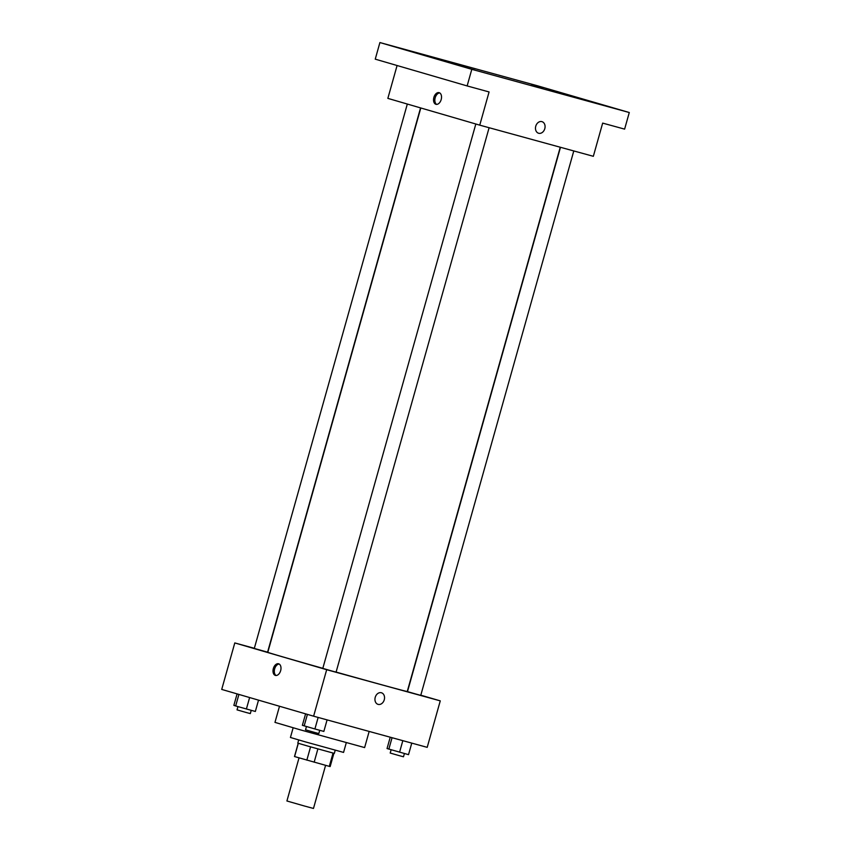 <?xml version="1.0" encoding="UTF-8"?>
<svg xmlns="http://www.w3.org/2000/svg" width="851" height="851" viewBox="0 0 851 851"><rect width="100%" height="100%" fill="white"/><g stroke="black" fill="none" stroke-linecap="round" stroke-linejoin="round"><path stroke-width="1.28" d="M299.031 757.869L286.915 800.982L304.615 806.067L313.476 808.45L325.593 765.347M333.028 753.092L329.305 766.368L330.167 766.56L333.89 753.316M329.305 766.368L294.489 756.539L298.212 743.285M317.88 748.933L314.157 762.209M298.307 743.317L294.584 756.582M310.572 746.87L306.839 760.145M335.22 750.231L334.326 753.401L308.179 746.189L297.797 743.136L298.69 739.966M346.283 742.732L343.559 752.412L305.53 741.923L290.436 737.477L293.148 727.796M369.164 731.434L364.622 747.582L300.446 729.881L274.969 722.382L279.5 706.256M420.809 695.193L440.265 700.862L427.202 747.348L313.615 716.191L221.717 689.416L234.791 642.93L254.343 648.292M440.265 700.862L326.678 669.705L313.615 716.191M375.227 697.331A6.031 4.681 -73.8 0 1 381.429 692.767A6.031 4.681 -73.8 0 1 384.237 699.873A6.031 4.681 -73.8 0 1 378.057 704.362A6.031 4.681 -73.8 0 1 375.227 697.331M420.798 107.971L267.799 652.302A72.431 0.553 15.7 0 0 283.319 657.025A72.431 0.553 15.7 0 0 322.816 668.333M336.102 672.077A72.431 0.553 15.7 0 0 407.257 691.501L560.245 147.234M326.678 669.705L234.791 642.93M560.479 147.297L407.48 691.629L416.33 694.161L420.756 695.363L573.787 150.946M475.826 124.001L322.806 668.397L331.656 670.939L336.081 672.13L489.112 127.714M420.564 107.907L267.576 652.174L254.3 648.441L407.321 104.045M278.639 663.791A6.031 3.808 105.3 0 1 280.66 670.631A6.031 3.808 105.3 0 1 275.405 675.417A6.031 3.808 105.3 0 1 273.331 668.588A6.031 3.808 105.3 0 1 278.596 663.78A6.031 3.808 105.3 0 1 278.639 663.791M276.086 675.503A6.031 3.808 105.3 0 1 274.628 668.95A6.031 3.808 105.3 0 1 279.224 664.046M381.429 692.767A6.031 4.681 -73.8 0 1 384.237 699.873A6.031 4.681 -73.8 0 1 378.057 704.362M629.283 112.523L471.805 69.325L379.908 42.55L537.385 85.749L629.283 112.523L624.613 129.129L602.668 123.108L593.338 156.307L479.751 125.15L387.854 98.376L397.087 65.516M471.805 69.325L467.135 85.93L375.248 59.155L379.908 42.55M479.751 125.15L489.08 91.951L467.135 85.93M535.758 126.214A6.031 4.681 -73.8 0 1 541.97 121.65A6.031 4.681 -73.8 0 1 544.778 128.756A6.031 4.681 -73.8 0 1 538.587 133.245A6.031 4.681 -73.8 0 1 535.758 126.214M439.169 92.674A6.031 3.808 105.3 0 1 441.201 99.514A6.031 3.808 105.3 0 1 435.935 104.301A6.031 3.808 105.3 0 1 433.861 97.471A6.031 3.808 105.3 0 1 439.137 92.663A6.031 3.808 105.3 0 1 439.169 92.674M436.616 104.386A6.031 3.808 105.3 0 1 435.169 97.833A6.031 3.808 105.3 0 1 439.754 92.929M541.959 121.65A6.031 4.681 -73.8 0 1 544.768 128.756A6.031 4.681 -73.8 0 1 538.587 133.245M543.449 87.696L531.279 84.228L543.449 87.696M406.629 50.156L394.46 46.688L406.629 50.156M475.135 70.122L462.965 66.644L475.135 70.122M611.954 107.651L599.785 104.184L611.954 107.651M258.523 700.139L255.343 711.468L235.663 705.958L233.865 705.362L237.089 693.895M249.62 697.543L246.396 709.011M238.908 694.427L235.663 705.958M237.95 706.607L237.035 709.862L245.886 712.404L250.311 713.595L251.236 710.34M327.092 719.882L323.848 731.424L314.902 728.967L302.371 725.318L305.594 713.851M318.146 717.436L314.902 728.967M307.413 714.383L304.169 725.914M306.456 726.563L305.53 729.828L314.381 732.36L318.817 733.562L319.731 730.296M411.767 743.114L408.523 754.656L387.045 748.55L390.237 737.211M402.821 740.668L399.576 752.199M392.056 737.711L388.843 749.146M391.12 749.795L390.205 753.05L399.055 755.592L403.491 756.784L404.406 753.529"/></g></svg>
